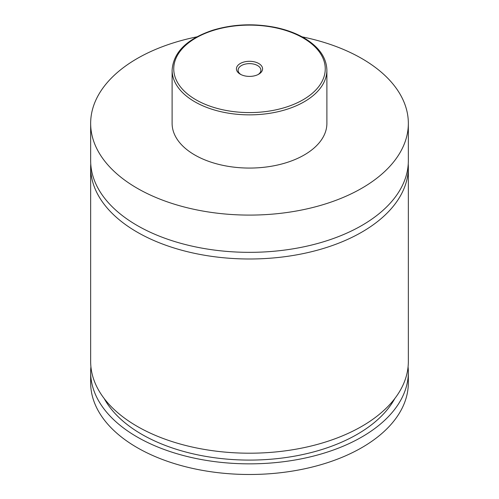 <?xml version="1.0" encoding="UTF-8"?>
<svg xmlns="http://www.w3.org/2000/svg" width="499" height="499" viewBox="0 0 499 499"><rect width="100%" height="100%" fill="white"/><g stroke="black" fill="none" stroke-linecap="round" stroke-linejoin="round"><path stroke-width="0.75" d="M302.132 36.857A158.844 91.71 180 0 1 361.819 58.539A158.844 91.71 180 0 1 408.344 123.39L408.344 160.634A158.844 91.71 180 0 1 310.284 245.365A158.844 91.71 180 0 1 137.181 225.479A158.844 91.71 180 0 1 90.656 160.634L90.656 123.39A158.844 91.71 180 0 1 196.868 36.857M408.238 163.959A158.844 91.71 180 0 1 408.344 167.284A158.844 91.71 180 0 1 310.284 252.014A158.844 91.71 180 0 1 137.181 232.135A158.844 91.71 180 0 1 90.656 167.284A158.844 91.71 180 0 1 90.762 163.959M240.256 74.189A13.074 7.547 0 0 0 258.744 74.189A13.074 7.547 0 0 0 258.744 63.51A13.074 7.547 0 0 0 240.256 63.51A13.074 7.547 0 0 0 240.256 74.189L240.256 74.189M258.114 74.526A11.402 6.587 0 0 0 260.902 70.216A11.402 6.587 0 0 0 257.565 65.556A11.402 6.587 0 0 0 245.134 64.128A11.402 6.587 0 0 0 238.098 70.216A11.402 6.587 0 0 0 240.886 74.526M326.889 70.178L326.889 123.39A77.389 44.679 180 0 1 279.116 164.664A77.389 44.679 180 0 1 194.778 154.983A77.389 44.679 180 0 1 172.111 123.39L172.111 70.178A77.389 44.679 180 0 0 194.778 101.771A77.389 44.679 180 0 0 279.116 111.458A77.389 44.679 180 0 0 326.889 70.178C326.477 57.429 318.811 46.65 303.885 37.843C295.651 33.115 286.102 29.628 275.236 27.376C253.698 23.197 232.858 24.152 212.699 30.239C186.869 38.959 173.34 52.27 172.111 70.178M408.344 123.39A158.844 91.71 180 0 1 310.284 208.114A158.844 91.71 180 0 1 137.181 188.235A158.844 91.71 180 0 1 90.656 123.39M408.344 167.284L408.344 361.501A158.844 91.71 180 0 1 310.284 446.225A158.844 91.71 180 0 1 137.181 426.346A158.844 91.71 180 0 1 90.656 361.501L90.656 167.284M394.784 398.576A152.326 87.949 180 0 1 249.5 460.09A152.326 87.949 180 0 1 104.216 398.576M408.076 366.821A158.844 91.71 180 0 1 408.344 372.142L408.344 382.783A158.844 91.71 180 0 1 310.284 467.513A158.844 91.71 180 0 1 137.181 447.628A158.844 91.71 180 0 1 90.656 382.783L90.656 372.142A158.844 91.71 180 0 1 90.924 366.821M408.344 372.142A158.844 91.71 180 0 1 310.284 456.872A158.844 91.71 180 0 1 137.181 436.987A158.844 91.71 180 0 1 90.656 372.142M195.932 99.775A75.754 43.737 0 0 0 303.068 99.775A75.754 43.737 0 0 0 303.068 37.924A75.754 43.737 0 0 0 195.932 37.924A75.754 43.737 0 0 0 195.932 99.775"/></g></svg>
